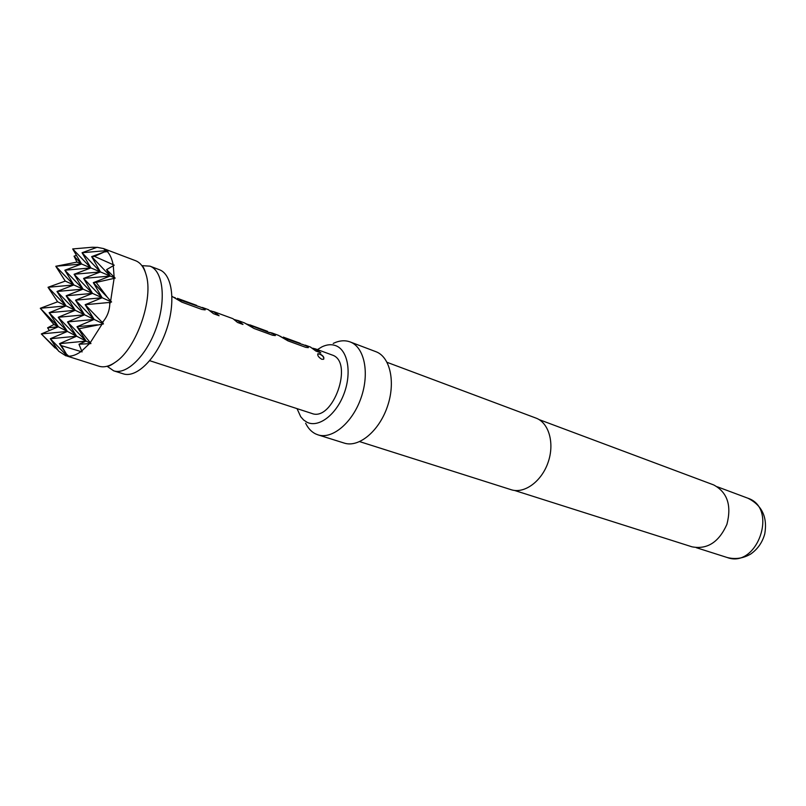 <?xml version="1.0" encoding="UTF-8"?>
<svg xmlns="http://www.w3.org/2000/svg" width="806" height="806" viewBox="0 0 806 806"><rect width="100%" height="100%" fill="white"/><g stroke="black" fill="none" stroke-linecap="round" stroke-linejoin="round"><path stroke-width="1.21" d="M323.69 359.194C324.093 357.26 322.712 355.547 319.519 354.066L317.685 354.005M319.66 353.874L317.886 353.774C317.302 355.476 318.592 357.31 321.765 359.275L323.559 359.275C324.506 357.431 323.206 355.627 319.66 353.874L319.519 354.066M107.087 366.256L113.696 370.831C126.774 375.274 146.904 355.285 156.566 327.165C166.389 299.107 162.993 270.856 149.997 266.161L141.866 265.637M96.146 282.412L93.315 282.664L107.48 297.414L96.146 282.412L115.187 278.13L106.594 269.637L114.23 265.174L94.453 256.379L104.306 251.956L107.974 251.543L105.767 250.686L103.531 248.57L97.093 247.301L82.061 252.731L100.428 271.934L74.102 274.272L92.499 293.384L66.152 295.782L84.57 314.803L75.22 310.29L66.152 295.782L83.048 289.122L74.102 274.272L90.887 267.924L64.843 270.222L83.048 289.122L56.994 291.48L75.22 310.29L66.092 305.887L56.994 291.48L73.82 284.961L64.843 270.222L81.567 264.005L72.691 248.933L92.337 247.251L72.691 248.933L90.887 267.924L81.567 264.005L55.795 266.272L76.983 262.091L74.041 256.167L81.567 264.005L76.983 262.091M135.418 260.65L135.63 260.721C140.395 262.635 143.841 267.149 145.977 274.272C153.976 298.099 136.657 348.202 115.651 362.005C109.525 366.317 103.984 367.727 99.037 366.236L66.888 356.02M67.704 356.131L69.135 356.494L66.485 354.197L61.437 345.673L82.111 351.9L78.968 344.243L86.121 341.079L77.013 326.722L94.141 319.428L84.57 314.803L75.542 300.195L94.141 319.428L67.502 321.947L86.121 341.079L76.651 336.203L67.502 321.947L84.57 314.803L58.213 317.282L76.651 336.203L50.284 338.742L58.677 351.204L65.921 355.859M66.485 354.197L59.463 343.668L76.651 336.203L58.364 326.783L49.146 312.718L67.402 331.437L58.213 317.282L75.22 310.29L49.146 312.718L66.092 305.887L40.3 308.275L53.931 324.506L47.594 327.81L49.347 330.571M97.335 324.788L77.013 326.722L78.998 328.767L103.45 323.911L94.141 319.428L85.154 304.708L102.171 297.746L92.499 293.384L83.592 278.423L102.171 297.746L75.542 300.195L92.499 293.384L73.82 284.961L48.038 287.279L57.619 301.797L40.3 308.275L58.364 326.783L53.931 324.506M65.266 281.103L73.82 284.961L55.795 266.272L65.266 281.103L48.038 287.279L66.092 305.887L57.619 301.797M159.225 269.657L159.437 269.738C172.514 274.463 176.02 302.603 166.238 330.51C156.636 358.479 136.486 378.316 123.338 373.853L113.696 370.831M297.031 408.632L300.729 416.742L303.61 419.986L307.005 422.253C318.521 428.097 336.082 414.949 343.94 393.902C351.96 372.936 347.92 350.207 335.87 345.714C331.548 344.071 326.883 344.464 321.876 346.892L317.433 349.603M305.635 423.251C308.073 428.248 311.358 431.784 315.519 433.87L317.967 434.847C332.314 439.643 352.544 422.707 361.068 397.842C369.793 373.037 364.423 347.154 350.207 341.956L350.086 341.915C344.857 340.021 339.235 340.515 333.231 343.416M317.967 434.847L344.243 443.088C358.71 447.904 378.911 431.351 387.293 406.899C395.867 382.518 390.285 356.947 375.959 351.708L375.727 351.618M359.678 441.628L511.145 489.705C524.202 494.058 541.481 481.625 548.04 462.553C554.79 443.552 549.047 422.969 536.151 418.153L535.668 417.971M514.54 490.451L692.001 546.821C707.265 549.692 718.902 542.206 726.901 524.363C731.788 505.412 727.375 492.265 713.673 484.92L713.189 484.738M172 296.366L181.864 302.159L201.913 309.464L205.157 309.887L204.754 308.809L198.629 306.391M175.365 297.877L173.602 297.233M196.362 305.283L179.496 299.419M200.19 306.965L204.754 308.809M208.311 309.665L213.53 313.705L219.091 315.74L214.195 311.811L232.954 318.682L237.579 322.481L242.989 324.455L238.022 320.526L244.43 322.884L254.061 328.495L272.488 335.225L275.32 335.578L274.796 334.44L272.277 333.069L278.443 335.336L287.974 340.867L305.665 347.326L308.305 347.658L307.731 346.489L302.24 344.313M238.022 320.526L235.856 320.012M247.825 324.395L267.32 331.266M272.277 333.069L270.081 332.546M281.012 336.545L280.125 336.223M299.852 343.175L285.354 338.157M302.955 344.575L307.731 346.489M310.421 347.043L315.932 351.073L320.859 352.877L315.68 348.968L332.344 355.073C354.086 362.015 332.888 422.153 311.781 413.428L149.755 360.705M313.463 348.414L315.68 348.968M212.593 311.418L214.195 311.811M103.45 323.911L102.09 322.229L103.42 321.262C107.41 316.224 109.535 310.491 109.797 304.064L109.415 302.462L111.581 301.988L102.171 297.746L93.315 282.664L110.21 276.035L83.592 278.423L100.428 271.934L90.887 267.924L82.061 252.731L105.767 250.686M94.453 256.379L91.652 256.62L110.21 276.035L100.428 271.934L91.652 256.62L104.306 251.956M78.968 344.243L90.947 343.558L86.121 341.079L59.463 343.668L61.437 345.673M55.1 347.99L41.318 333.936L58.193 350.489M66.908 355.708L50.284 338.742L67.402 331.437L41.318 333.936L58.364 326.783L47.594 327.81M80.54 351.879C76.197 354.872 72.137 356.292 68.379 356.171M89.365 343.759L81.497 351.194M90.947 343.558L78.998 328.767M102.03 324.193L90.312 342.641M109.415 302.462L85.154 304.708L102.09 322.229M103.42 321.262L102.654 322.894M110.291 302.31L109.797 304.064M111.581 301.988L107.48 297.414M114.079 278.503L110.664 300.89M115.187 278.13L110.21 276.035L106.594 269.637M113.263 265.406L114.109 276.952M107.148 251.401C109.888 254.313 111.853 258.565 113.021 264.156M106.009 250.303L106.654 250.888M96.831 247.392L92.337 247.251M76.499 255.411L74.041 256.167M312.829 348.182L315.599 349.2L320.445 352.726M285.898 338.419L285.243 338.389M302.22 344.394L285.787 338.651M308.355 347.628L307.63 346.711M275.37 335.538L274.796 334.44M269.678 332.394L274.695 334.661M269.526 332.707L252.651 326.259M252.54 326.49L252.097 325.987M246.082 323.76L251.996 326.229M210.608 310.773L214.104 312.053L218.698 315.599M234.606 319.559L237.921 320.778L242.586 324.314M180.07 299.701L179.385 299.671M198.548 306.461L179.96 299.953M205.228 309.836L204.643 309.051M747.998 498.249C762.023 505.362 767.614 517.23 764.773 533.844C762.426 542.357 757.731 549.108 750.658 554.075C743.132 558.437 735.294 559.576 727.163 557.5C757.187 568.935 778.485 508.183 747.938 498.229L747.434 498.048M103.42 248.53L135.529 260.681M145.977 274.272C144.486 269.244 143.317 266.635 142.461 266.464M115.651 362.005C111.389 365.027 108.86 366.357 108.064 365.974M149.886 266.121L159.336 269.698M375.848 351.668L350.086 341.915M535.909 418.062L387.082 362.337M713.431 484.829L539.043 419.573M747.686 498.138L717.411 486.824M177.471 298.361L196.694 305.393M202.316 307.459L208.653 309.776M249.991 324.909L267.663 331.387M283.218 337.079L300.195 343.296M305.172 345.119L310.773 347.164M727.163 557.5L696.364 547.707"/></g></svg>
